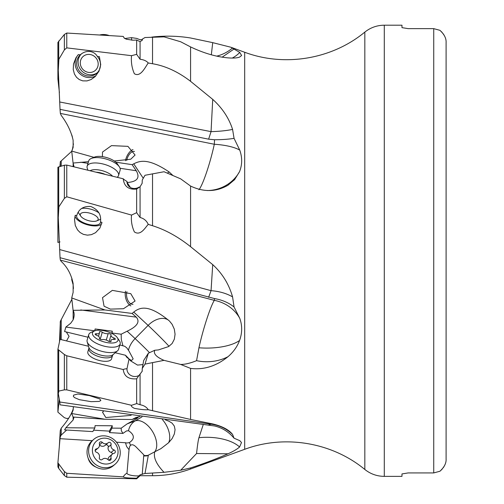 <?xml version="1.0" encoding="UTF-8"?>
<svg xmlns="http://www.w3.org/2000/svg" width="504" height="504" viewBox="0 0 504 504"><rect width="100%" height="100%" fill="white"/><g stroke="black" fill="none" stroke-linecap="round" stroke-linejoin="round"><path stroke-width="0.76" d="M446.097 153.481L446.097 42.456C446.33 38.398 444.27 34.354 439.916 30.322L442.071 32.325M442.071 469.249L439.916 471.246C444.27 467.214 446.33 463.17 446.097 459.113L446.097 348.088M446.097 459.113L446.097 42.456M444.49 465.69L443.344 467.63M443.344 33.944L444.49 35.885M439.916 471.246L433.736 472.928L439.916 471.246M401.971 27.638L401.971 25.2L384.294 25.2L384.294 476.368L401.971 476.368L401.971 473.936L408.152 472.928L433.736 472.928L433.736 28.64L439.916 30.322L433.736 28.64L408.152 28.64L401.971 27.638L408.152 28.64M408.152 472.928L401.971 473.936M72.305 149.99L73.439 143.879M74.05 166.837L73.08 163.05L71.713 151.093L73.13 147.47L73.13 140.307C71.278 131.821 67.303 123.518 61.223 115.403L60.354 113.419L60.033 109.349L57.903 61.948L57.903 79.096L59.409 92.604M71.744 151.276L60.354 161.689L59.913 166.238M64.367 198.387L64.367 165.192L57.903 167.259L57.903 209.393L58.886 206.804L64.367 198.387L66.774 196.787L131.531 215.076L136.653 212.688L140.068 217.495C143.879 218.44 146.607 220.733 148.245 224.374L152.529 225.723C165.451 229.786 178.139 236.773 190.575 246.683L212.726 264.632C222.327 273.426 228.942 284.18 232.577 296.906L234.064 306.986C228.747 302.74 222.239 299.937 214.54 298.57L60.033 257.714L57.903 209.393L57.903 242.437L60.008 241.876M71.908 278.284L71.713 279.701L73.13 284.741L73.439 288.521M71.908 299.237L60.354 321.325L59.491 341.794M151.817 37.082L152.529 37.013C165.451 35.614 178.132 35.941 190.575 37.989L212.726 42.645L230.882 47.244L239.759 52.41L241.599 55.497L239.583 57.11C237.22 58.017 233.365 58.269 228.029 57.878C216.241 56.839 203.761 53.191 190.575 46.916L180.665 41.763L164.027 36.861L144.995 37.523L142.267 39.173L142.386 39.602M212.726 99.383L211.05 131.632L208.624 139.173L214.54 139.759C222.239 139.703 228.747 139.236 234.064 138.361L232.577 129.421C228.942 118.087 222.327 108.07 212.726 99.383L190.575 81.327L190.575 46.916M234.064 138.361L239.759 150.129C242.355 157.513 242.298 164.657 239.583 171.568L234.643 179.594L228.029 185.201C216.241 192.011 203.761 192.295 190.575 186.058L180.665 178.851L164.027 171.744L144.995 175.279L142.267 180.016L142.153 183.286L140.068 186.757L136.653 189.05C128.577 189.888 124.104 186.461 123.234 178.781A12.266 4.996 -163.5 0 0 126.995 181.421A7.724 6.905 169.2 0 0 127.09 183.009A7.724 6.905 169.2 0 0 139.054 187.091M71.751 134.839L72.437 137.12M124.784 38.506L131.531 37.649L136.653 38.398L140.068 39.74L142.279 39.501M131.695 40.169L131.531 37.649M212.726 42.645L211.327 54.804M222.163 57.16L234.064 48.995M136.653 54.35L136.653 40.036L132.999 40.219L126.441 39.23L124.312 38.203L123.234 36.427L66.774 33.05L64.367 34.467L57.903 42.462L57.903 61.948L58.886 59.22L64.367 49.896L66.774 47.874L131.531 55.679L136.653 54.35L140.068 59.252C143.879 59.743 146.607 60.984 148.245 62.981L152.529 63.737C165.451 65.904 178.139 71.77 190.575 81.327M142.323 40.049L142.254 39.192A7.724 1.588 175.1 0 1 142.267 39.205L142.153 40.358L140.068 41.668L136.653 40.036M140.068 59.252L140.068 41.668M123.234 36.427A12.266 11.535 -130.4 0 0 124.576 38.38M58.313 69.64L58.886 59.22M148.245 62.981C145.133 67.271 140.603 77.503 134.366 73.735C131.884 68.103 130.939 62.087 131.531 55.679M59.806 101.997L211.05 131.632A37.082 7.995 0 0 0 232.577 129.421M78.309 54.627L80.294 54.816C82.858 52.485 85.838 51.345 89.233 51.402C92.9 51.773 95.628 53.468 97.417 56.486L99.401 56.681L100.731 64.676L99.005 71.146L95.18 76.576L91.067 79.556L86.99 80.911L82.732 80.867L79.267 79.569L76.52 77.307L74.428 74.025L73.244 69.571L73.534 63.932L75.972 57.74L78.309 54.627A13.904 13.079 -130.4 0 0 75.178 64.373A13.904 13.079 -130.4 0 0 95.962 75.758M66.774 47.874L66.774 33.05M214.54 139.759L214.307 144.257C210.206 163.328 202.873 184.936 198.948 189.775M140.068 217.495L140.068 186.757M136.653 212.688L136.653 189.05M127.588 184.521L126.995 181.421M64.367 165.192L66.774 165.098L123.234 178.781M58.313 217.142L58.886 206.804M60.033 257.714L60.354 260.114L61.223 261.431C67.303 267.038 71.278 274.422 73.13 283.563L73.13 284.741M148.245 224.374C145.133 227.663 140.603 236.193 134.366 231.903C131.884 226.435 130.939 220.821 131.531 215.076M212.726 264.632L211.05 290.676L59.806 249.612M75.222 215.271L76.715 215.668C78.706 209.072 83.393 206.016 90.77 206.495C98.23 209.582 101.468 214.748 100.491 221.993L101.984 222.39L99.861 228.123L95.54 232.697L91.413 234.656L87.431 235.16L83.38 234.36L80.13 232.546L77.54 229.9L75.279 225.439L74.516 219.404L75.222 215.271A13.904 5.664 -163.5 0 0 75.127 216.027A13.904 5.664 -163.5 0 0 75.178 216.468A13.904 5.664 -163.5 0 0 87.929 224.916A13.904 5.664 -163.5 0 0 101.77 223.474M66.774 196.787L66.774 165.098M212.726 423.933L211.05 424.204L59.806 402.009L58.313 393.611L58.886 391.06L64.367 389.844L66.774 389.869L131.531 405.292L136.653 403.603L140.068 404.725C143.879 405.436 146.607 407.093 148.245 409.708L190.575 419.46L212.726 423.933C222.327 426.277 228.942 429.786 232.577 434.461L234.064 438.203L239.759 440.641L241.504 442.512L239.583 446.985C237.22 449.114 233.365 451.382 228.029 453.789C216.241 458.955 203.761 463.667 190.575 467.926L180.665 470.251L196.566 453.518L228.029 453.789M234.064 306.986L239.759 318.32C242.355 325.521 242.298 332.898 239.583 340.446C237.22 346.695 233.365 352.107 228.029 356.674C216.241 366.162 203.761 370.068 190.575 368.399L180.665 364.436C184.993 364.474 190.292 363.22 196.566 360.675A37.082 27.89 180 0 0 228.029 356.674M214.54 298.57L214.307 300.34C210.206 307.005 202.873 329.774 198.948 347.779L196.566 360.681M232.577 296.906A37.082 22.529 0 0 0 211.05 290.676L208.624 297.31M239.759 318.32A37.082 34.241 0 0 0 214.307 300.34L60.354 260.114M73.08 163.05L88.477 161.683M115.825 162.2L132.13 164.657L136.256 170.755C140.269 177.83 137.252 181.749 127.203 182.517M239.759 150.129A37.082 11.182 0 0 0 214.307 144.257L60.354 113.419M172.633 175.234L169.168 171.99A18.541 0.668 -33.4 0 0 167.385 173.048M132.13 164.657L133.736 163.832C139.627 160.889 148 157.695 169.168 171.99M71.713 151.093L93.958 157.336M102.388 156.631L102.507 152.063L111.485 145.625L127.922 146.349L135.078 155.037L130.744 159.22L114.257 160.996M208.624 139.173L60.033 109.349M132.974 149.6A10.2 5.286 -67 0 0 125.458 160.713M126.712 160.474A8.033 4.164 113 0 1 126.712 160.461A8.033 4.164 113 0 1 134.467 151.49M169.508 321.105L172.078 324.261L174.321 329.169L175.064 334.221L174.346 339.173L172.11 343.52L168.607 346.569L158.382 349.927L154.778 350.249C153.222 353.657 156.303 357.027 164.027 360.354L180.665 364.436M73.13 283.563L73.13 292.408L71.713 297.933L104.945 309.954L132.13 313.444L133.736 312.064C139.627 307.534 148 303.528 169.168 320.777L169.067 320.689M135.078 301.039L123.48 308.731L110.357 309.116L104.063 306.205L102.507 297.656L112.335 290.367L130.788 293.674L135.078 301.039M164.027 360.354L144.995 364.109L142.267 368.405L142.153 371.322L139.054 375.392A7.724 7.056 11.9 0 1 130.895 375.461A7.724 7.056 11.9 0 1 126.995 368.726L129.037 359.037L126.624 357.134L125.471 355.251L115.246 352.762M148.245 409.708C145.183 409.973 140.559 409.506 134.366 408.328C131.884 407.093 130.939 406.079 131.531 405.292M77.849 393.989L89.347 395.577L99.836 398.979L100.838 400.535L99.112 401.423L91.161 401.663L79.374 399.685L74.535 397.618L73.351 396.383L73.634 395.136L77.849 393.989M58.313 393.611L57.903 391.576L58.886 391.06M68.683 418.207L66.774 418.515L64.367 417.684L57.903 412.14L57.903 349.322L60.008 339.337L88.509 346.267M234.064 438.203C228.747 431.859 222.239 427.783 214.54 425.974L60.033 404.838L59.806 402.009M136.653 403.603L136.653 378.813C128.577 379.443 124.104 376.349 123.234 369.539L66.774 355.786L64.367 354.52L57.903 349.322M123.234 369.539A12.266 4.99 -163.5 0 1 126.995 368.726M99.691 360.568A12.361 5.027 -163.5 0 1 87.835 351.861L88.849 348.44A12.361 5.027 16.5 0 0 100.706 357.147A12.361 5.027 16.5 0 0 112.556 355.446L111.548 358.867A12.361 5.027 -163.5 0 1 99.691 360.568M66.774 389.869L66.774 355.786M139.054 375.392L136.653 378.813M144.995 364.109L148.346 353.209L143.697 360.442L142.254 368.424A7.724 7.056 11.9 0 1 142.267 368.493M142.273 370.856L142.153 371.322M142.947 364.587L137.516 365.085L130.643 360.877L129.037 359.037M148.346 353.209L154.778 350.249M140.068 404.725L140.068 374.371M125.471 355.251L129.421 359.283L131.544 360.48L133.163 358.88L128.879 350.866L126.794 347.886L124.74 346.286L119.839 344.969M66.314 331.979L69.067 336.332L66.528 340.924M87.973 337.233L64.588 331.556L65.86 327.065L70.73 323.24L73.13 319.845C74.491 316.153 74.491 312.978 73.13 310.319L104.945 309.954M122.919 345.719L121.325 339.62L121.174 334.209L112.027 333.024L112.291 331.191L95.092 328.967L94.821 330.807L65.86 327.065M132.13 313.444L136.256 317.129C140.276 321.741 137.239 326.428 127.128 331.197L121.174 334.209M71.713 413.526L104.945 419.259L73.08 417.035L71.713 413.526L73.13 410.161L73.351 406.936M73.13 417.035L73.13 419.971L74.038 417.079M73.414 407.44L73.13 409.141C71.278 414.723 67.303 421.067 61.223 428.173L60.253 430.643L59.315 446.645M73.08 310.243L71.713 297.933M133.736 312.064L148.113 325.401A18.541 0.63 -135.4 0 1 166.723 343.797A18.541 0.63 -135.4 0 1 169.016 346.324M112.027 333.024L111.907 333.465M112.291 331.191L111.718 333.364M203.314 424.374L198.948 437.692C198.261 439.929 197.467 445.202 196.566 453.518M180.665 470.251L164.027 472.317L144.995 473.495L142.267 474.144A7.724 1.953 5 0 1 142.267 474.157L140.068 474.863L139.054 475.833A7.724 1.953 5 0 1 131.027 475.285A7.724 1.953 5 0 1 126.983 473.187A7.724 1.953 5 0 1 126.995 473.111A12.266 11.523 49.2 0 0 123.234 476.86L66.774 473.281L64.367 471.561L57.903 462.785L60.008 438.682L60.253 436.848L61.223 435.046L61.223 428.173M165.4 419.864L169.168 421.35L172.078 423.146L174.321 426.094L175.064 429.717L174.346 433.988L172.11 438.6L168.607 442.733L160.896 448.667L154.778 451.779C153.222 457.367 156.303 464.209 164.027 472.317M104.945 419.259L132.13 419.479L135.941 417.533L139.879 416.556M131.135 415.372L105.815 417.526L102.507 412.178L103.383 411.453M232.577 434.461A37.082 37.075 0 0 0 211.05 424.204L208.624 424.966M58.703 464.304L58.703 468.399L57.903 466.88L57.903 462.785M116.462 442.184L125.471 442.745L126.624 446.525L129.037 449.719L126.995 473.111M92.226 440.685L60.008 438.682M95.949 467.063A12.361 11.617 -130.8 0 1 88.08 457.953M64.367 471.561L64.367 475.555L66.774 477.194L66.774 473.281M66.774 477.194L136.653 478.8L136.653 478.208C128.577 478.151 124.104 477.704 123.234 476.86M139.054 475.833L136.653 478.208M144.995 473.495L148.346 455.175L146.935 455.906L143.697 456L142.254 474.132A10.704 4.889 -78.7 0 0 142.254 474.132L142.153 474.522M148.138 455.314A18.541 15.019 -110.2 0 1 144.037 455.465L143.697 456L143.867 454.898L136.036 446.916C133.78 444.755 131.985 444.226 130.643 445.334C129.994 445.46 129.459 446.922 129.037 449.719L129.062 449.366M154.778 451.779L148.346 455.175M152.529 473.275L152.529 475.713L140.068 475.713L140.068 474.863M154.734 451.804A18.541 10.754 59.4 0 0 153.72 433.648A18.541 10.754 59.4 0 0 135.11 420.953A18.541 15.019 -110.2 0 0 128.47 430.781L128.879 430.933C134.625 434.996 134.807 438.883 129.421 442.581A18.541 15.019 -110.2 0 0 130.517 445.095A18.541 15.019 -110.2 0 0 130.643 445.334M125.471 442.745L126.932 443.016L129.421 442.581M66.692 430.025L61.223 435.046M65.86 427.757L94.821 427.984L92.818 431.6L64.588 429.899L65.86 427.757L73.13 419.971M128.47 430.781L126.542 430.907L122.919 433.415L109.538 432.608L109.324 431.128L93.612 430.177M132.13 419.479L138.002 417.432C138.581 417.621 134.952 419.775 127.128 423.896L121.174 428.192L112.027 428.116L112.291 425.773L95.092 425.634L94.821 427.984M121.174 428.192L121.325 430.681L122.919 433.415M112.027 428.116L109.538 432.608M112.291 425.773L109.324 431.128M57.903 412.14L59.315 399.023M125.509 291.186A10.2 6.017 -102.9 0 0 125.294 292.427A10.2 6.017 -102.9 0 0 130.87 305.903M133.012 304.309A8.033 4.738 77.1 0 1 128.06 300.699A8.033 4.738 77.1 0 1 126.712 292.603A8.033 4.738 77.1 0 1 126.939 291.703M100.491 221.993A12.361 5.04 16.5 0 1 100.409 222.711A12.361 5.04 16.5 0 1 88.553 224.425A12.361 5.04 16.5 0 1 76.703 215.706A12.361 5.04 16.5 0 1 76.715 215.668M97.417 56.486A12.361 11.623 49.6 0 1 96.573 73.42A12.361 11.623 49.6 0 1 88.553 76.047A12.361 11.623 49.6 0 1 77.477 67.82A12.361 11.623 49.6 0 1 80.294 54.816M80.281 62.887A9.274 8.719 -130.4 0 0 89.233 72.456A9.274 8.719 -130.4 0 0 98.185 63.983A9.274 8.719 -130.4 0 0 89.233 54.407A9.274 8.719 -130.4 0 0 80.281 62.887M81.377 53.934A12.361 11.623 -130.4 0 0 78.095 62.024A12.361 11.623 -130.4 0 0 90.033 74.787A12.361 11.623 -130.4 0 0 97.285 72.759M99.968 34.915A16.38 15.403 49.6 0 1 104.429 34.543A16.38 15.403 49.6 0 1 108.94 35.475M80.281 214.742A9.274 3.78 -163.5 0 0 80.797 216.184A9.274 3.78 -163.5 0 0 89.233 220.828A9.274 3.78 -163.5 0 0 96.711 220.884A9.274 3.78 -163.5 0 0 98.185 219.089A9.274 3.78 -163.5 0 0 89.233 213.003A9.274 3.78 -163.5 0 0 80.281 214.742M98.929 212.896A12.361 5.04 -163.5 0 0 90.033 208.996A12.361 5.04 -163.5 0 0 81.661 208.461M78.259 212.209A12.361 5.04 -163.5 0 0 78.788 213.23L80.797 216.184M96.711 220.884L100.006 219.498A12.361 5.04 -163.5 0 0 100.655 219.171M117.18 177.295L117.533 176.992A16.38 6.672 -163.5 0 0 118.553 175.499A16.38 6.672 -163.5 0 0 102.847 163.945A16.38 6.672 -163.5 0 0 87.142 166.213A16.38 6.672 -163.5 0 0 87.179 168.021L87.822 170.15M87.142 166.213L88.723 160.858A16.38 6.672 16.5 0 1 91.218 158.489A16.38 6.672 16.5 0 1 104.429 158.59A16.38 6.672 16.5 0 1 119.328 166.792A16.38 6.672 16.5 0 1 120.135 170.138L118.553 175.499M91.218 158.489L94.513 157.103A13.287 5.412 16.5 0 1 105.229 157.185A13.287 5.412 16.5 0 1 117.319 163.844L119.328 166.792M120.135 343.967L118.553 349.329A16.38 6.665 -163.5 0 1 117.539 350.816A16.38 6.665 -163.5 0 1 102.847 351.584A16.38 6.665 -163.5 0 1 87.179 341.844A16.38 6.665 -163.5 0 1 87.142 340.049L88.723 334.688A16.38 6.665 16.5 0 0 104.429 346.223A16.38 6.665 16.5 0 0 120.135 343.967A16.38 6.665 16.5 0 0 119.335 340.635L117.319 337.68A13.287 5.405 16.5 0 0 105.229 331.021A13.287 5.405 16.5 0 0 94.5 330.939A13.287 5.405 16.5 0 0 93.933 336.533A13.287 5.405 16.5 0 0 105.229 342.216A13.287 5.405 16.5 0 0 117.319 337.68M94.5 330.939L91.211 332.325A16.38 6.665 16.5 0 0 88.723 334.688M114.017 338.02A1.802 0.737 -163.5 0 1 115.303 339.154A1.802 0.737 -163.5 0 1 114.017 339.488A4.284 1.745 16.5 0 0 110.968 340.276A4.284 1.745 16.5 0 0 111.082 340.994A1.802 0.737 -163.5 0 1 111.132 341.296A1.802 0.737 -163.5 0 1 109.4 341.542A1.802 0.737 -163.5 0 1 108.165 341.019A4.284 1.745 16.5 0 0 102.293 339.595A1.802 0.737 -163.5 0 1 99.553 338.77A1.802 0.737 -163.5 0 1 99.332 338.247A1.802 0.737 -163.5 0 1 99.376 338.146A4.284 1.745 16.5 0 0 99.49 337.919A4.284 1.745 16.5 0 0 96.44 335.217A1.802 0.737 -163.5 0 1 95.162 334.083A1.802 0.737 -163.5 0 1 95.382 333.843A1.802 0.737 -163.5 0 1 96.44 333.749A4.284 1.745 16.5 0 0 99.49 332.961A4.284 1.745 16.5 0 0 99.376 332.243A1.802 0.737 -163.5 0 1 99.332 331.947A1.802 0.737 -163.5 0 1 101.058 331.695A1.802 0.737 -163.5 0 1 102.293 332.218A4.284 1.745 16.5 0 0 108.165 333.648A1.802 0.737 -163.5 0 1 110.912 334.467A1.802 0.737 -163.5 0 1 111.132 334.996A1.802 0.737 -163.5 0 1 111.082 335.091A4.284 1.745 16.5 0 0 110.968 335.317A4.284 1.745 16.5 0 0 114.017 338.02L113.595 339.444M115.139 464.178L113.551 465.545A16.38 15.391 -130.8 0 1 102.847 469.085A16.38 15.391 -130.8 0 1 88.105 458.023A16.38 15.391 -130.8 0 1 92.138 440.761L93.725 439.387A16.38 15.391 49.2 0 0 89.693 456.656A16.38 15.391 49.2 0 0 104.429 467.718A16.38 15.391 49.2 0 0 115.139 464.178A16.38 15.391 49.2 0 0 119.171 446.909A16.38 15.391 49.2 0 0 104.429 435.847A16.38 15.391 49.2 0 0 93.725 439.387M105.229 438.165A13.287 12.487 49.2 0 0 92.396 450.299A13.287 12.487 49.2 0 0 105.229 464.02A13.287 12.487 49.2 0 0 118.062 451.886A13.287 12.487 49.2 0 0 105.229 438.165M114.017 449.94A1.802 1.695 -130.8 0 1 114.017 453.335A4.284 4.026 49.2 0 0 111.082 458.268A1.802 1.695 -130.8 0 1 108.165 459.787A4.284 4.026 49.2 0 0 102.293 459.421A1.802 1.695 -130.8 0 1 99.376 457.544A4.284 4.026 49.2 0 0 96.44 452.245A1.802 1.695 -130.8 0 1 96.44 448.85A4.284 4.026 49.2 0 0 99.376 443.917A1.802 1.695 -130.8 0 1 102.293 442.399A4.284 4.026 49.2 0 0 108.165 442.764A1.802 1.695 -130.8 0 1 111.082 444.641A4.284 4.026 49.2 0 0 114.017 449.94L111.138 452.428A4.284 4.026 -130.8 0 1 108.203 447.13A1.802 1.695 49.2 0 0 105.449 445.114M105.286 445.246A4.284 4.026 -130.8 0 1 99.521 444.994M98.185 447.999L95.306 450.488A4.284 4.026 -130.8 0 1 95.155 450.608M108.058 459.679A4.284 4.026 -130.8 0 1 109.393 456.674L112.272 454.186M112.43 454.06A1.802 1.695 49.2 0 0 111.138 452.428M73.13 147.143L73.13 147.47M73.13 163.151L73.13 166.616M61.223 165.797L61.223 161.141M60.253 161.834L60.253 166.112M190.575 246.683L190.575 186.058M244.679 449.31C284.615 434.379 331.947 442.317 364.827 469.47L364.827 32.105C331.953 59.252 284.621 67.19 244.679 52.259L244.679 449.31L190.575 469.004L190.575 467.926M239.759 52.41A37.082 20.897 0 0 1 232.281 58.067M232.577 47.918A37.082 33.415 0 0 1 216.758 56.139M152.529 37.038L152.529 63.737M64.367 49.896L64.367 34.467M58.703 41.032L58.703 59.724M207.339 190.55A37.082 35.356 180 0 0 239.583 171.568M152.529 173.817L152.529 225.723M58.703 166.811L58.703 207.276M190.575 419.46L190.575 368.399M239.583 340.446A37.082 14.244 0 0 1 206.709 348.094A37.082 14.244 0 0 1 198.948 347.779M136.256 170.755L120.072 168.267M87.986 163.34L80.753 162.231M133.736 163.832L143.262 178.277M130.397 187.475L127.235 182.681M152.529 362.76L152.529 410.672M64.367 389.844L64.367 354.52M58.703 350.154L58.703 391.148M129.421 359.283A18.541 12.253 -47.2 0 0 130.517 360.744A18.541 12.253 -47.2 0 0 130.643 360.877M149.53 352.668A18.541 0.63 44.6 0 0 135.11 338.6A18.541 12.253 -47.2 0 0 128.47 350.16M136.256 317.129L80.753 309.966M73.13 409.141L73.13 410.161M73.13 310.319L73.13 319.845M169.111 320.727A18.541 12.253 -47.2 0 0 148.113 325.401L135.11 338.6L127.128 331.197M198.948 437.692A37.082 18.043 180 0 1 206.709 437.296A37.082 18.043 180 0 1 239.583 446.985M60.253 430.643L60.253 436.848M142.059 416.846L135.11 420.953L127.128 423.896M133.736 418.559L138.499 416.802M162.319 419.479A18.541 10.754 -120.6 0 1 166.723 425.956A18.541 10.754 -120.6 0 1 168.607 442.733M60.253 321.993L60.253 339.4M61.223 339.633L61.223 319.511M96.245 172.192A12.361 5.04 16.5 0 1 100.706 172.897A12.361 5.04 16.5 0 1 105.166 174.359M112.537 176.154A13.022 5.305 -163.5 0 0 101.342 170.453A13.022 5.305 -163.5 0 0 90.153 170.711M112.556 355.446L113.028 354.652A13.022 5.298 -163.5 0 1 101.342 355.263A13.022 5.298 -163.5 0 1 88.887 347.521L88.849 348.44M108.165 333.648L106.262 340.08M100.227 339.224L102.293 332.218M96.056 335.059L96.44 333.749M110.924 341.523L111.082 340.994M108.203 447.13L111.082 444.641M99.515 444.799L102.293 442.399M95.25 449.883L96.44 448.85M108.801 460.24L111.082 458.268M244.679 52.259L230.882 47.244M234.266 180.016A37.082 37.082 0 0 0 234.637 179.594M152.529 475.713C165.602 475.694 178.284 473.458 190.575 469.004M64.367 475.555L58.703 468.399M140.068 475.713L136.653 478.8M160.461 448.925L160.908 448.661M364.827 32.105C370.522 27.575 377.011 25.269 384.294 25.2M384.294 476.368C377.017 476.299 370.522 473.999 364.827 469.47M88.887 347.521L87.179 341.844M113.028 354.652L117.539 350.816M109.147 341.473L110.968 335.317M98.513 336.281L99.49 332.961M99.338 338.449L99.49 337.919M110.565 341.63L110.968 340.276M105.153 445.372L108.032 442.884"/></g></svg>
